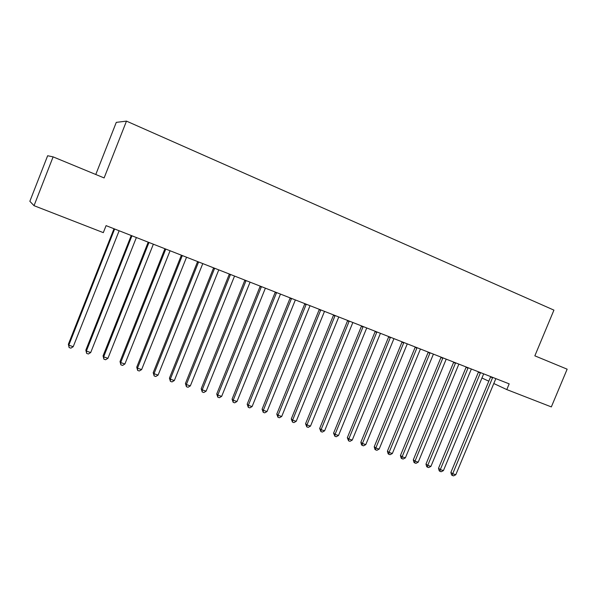 <?xml version="1.0" encoding="UTF-8"?>
<svg xmlns="http://www.w3.org/2000/svg" width="597" height="597" viewBox="0 0 597 597"><rect width="100%" height="100%" fill="white"/><g stroke="black" fill="none" stroke-linecap="round" stroke-linejoin="round"><path stroke-width="0.9" d="M34.029 205.681L53.111 156.869L47.641 155.742L29.85 201.293L34.029 205.681L103.311 232.636L106.079 225.636L509.174 383.856L506.793 389.58L551.337 406.908L567.15 369.177L534.845 355.834L553.926 310.127L126.482 121.116L116.281 122.37L95.781 174.496M53.111 156.869L104.117 177.936L126.482 121.116M481.891 377.968L488.801 381.192M493.741 383.498L506.793 389.58M492.577 377.834L490.577 376.923L450.877 472.443L452.72 473.712L492.697 377.394M455.795 474.742L453.556 475.884L452.325 475.473L452.72 473.712L455.795 474.742L495.838 378.625M452.325 475.473L451.593 474.958L450.877 472.443M480.369 373.05L478.406 372.147L438.511 468.294L440.31 469.563L480.495 372.603M443.429 470.608L441.183 471.749L439.944 471.339L440.31 469.563L443.429 470.608L483.674 373.849M439.944 471.339L439.22 470.824L438.511 468.294M468.011 368.2L466.078 367.312L425.982 464.1L427.75 465.354L468.13 367.745M430.907 466.414L428.661 467.57L427.4 467.152L427.75 465.354L430.907 466.414L471.346 369.013M427.4 467.152L426.691 466.645L425.982 464.1M455.489 363.289L453.593 362.416L413.296 459.847L415.019 461.1L455.608 362.834M418.221 462.168L415.967 463.332L414.691 462.906L415.019 461.1L418.221 462.168L458.869 364.11M414.691 462.906L413.997 462.406L413.296 459.847M442.795 358.312L440.944 357.454L400.438 455.541L402.132 456.78L442.922 357.849M405.37 457.869L403.109 459.041L401.818 458.615L402.132 456.78L405.37 457.869L446.22 359.148M401.818 458.615L401.139 458.115L400.438 455.541M429.944 353.267L428.124 352.424L387.416 451.175L389.065 452.407L430.064 352.805M392.348 453.511L390.087 454.698L388.774 454.257L389.065 452.407L392.348 453.511L433.415 354.118M388.774 454.257L388.117 453.765L387.416 451.175M416.915 348.155L415.139 347.327L374.222 446.757L375.834 447.981L417.042 347.693M379.155 449.093L376.894 450.295L375.565 449.847L375.834 447.981L379.155 449.093L420.43 349.021M375.565 449.847L374.923 449.354L374.222 446.757M403.714 342.984L401.982 342.163L360.857 442.273L362.424 443.489L403.841 342.514M365.789 444.616L363.521 445.832L362.17 445.377L362.424 443.489L365.789 444.616L407.273 343.865M362.17 445.377L361.551 444.892L360.857 442.273M390.341 337.73L388.647 336.932L347.312 437.735L348.827 438.937L390.46 337.26M352.245 440.086L349.969 441.31L348.603 440.855L348.827 438.937L352.245 440.086L393.945 338.626M348.603 440.855L347.312 437.735M376.782 332.417L375.125 331.633L333.581 433.138L335.059 434.332L376.901 331.939M338.514 435.489L336.238 436.728L334.857 436.265L335.059 434.332L338.514 435.489L380.431 333.327M334.857 436.265L333.581 433.138M363.036 327.022L361.431 326.26L319.671 428.474L321.096 429.653L363.155 326.544M324.604 430.833L322.32 432.079L320.917 431.609L321.096 429.653L324.604 430.833L366.737 327.947M320.917 431.609L319.671 428.474M349.103 321.559L347.544 320.813L305.567 423.751L306.948 424.922L349.223 321.074M310.5 426.109L308.216 427.37L306.791 426.892L306.948 424.922L310.5 426.109L352.857 322.499M306.791 426.892L305.567 423.751M334.977 316.014L333.469 315.283L291.269 418.96L292.597 420.116L335.104 315.529M296.202 421.325L293.911 422.594L292.47 422.116L292.597 420.116L296.202 421.325L338.775 316.977M292.47 422.116L291.269 418.96M320.656 310.403L319.194 309.686L276.777 414.102L278.053 415.251L320.776 309.91M281.709 416.475L279.411 417.758L277.956 417.273L278.053 415.251L281.709 416.475L324.507 311.373M277.956 417.273L276.777 414.102M306.134 304.701L304.724 304.007L262.083 409.176L263.307 410.311L306.254 304.209M267.008 411.549L264.71 412.848L263.232 412.355L263.307 410.311L267.008 411.549L310.037 305.694M263.232 412.355L262.083 409.176M291.403 298.925L290.045 298.254L247.18 404.184L248.352 405.303L291.53 298.425M252.106 406.564L249.807 407.878L248.3 407.378L248.352 405.303L252.106 406.564L295.366 299.933M248.3 407.378L247.18 404.184M276.463 293.067L275.165 292.411L232.069 399.124L233.181 400.229L276.59 292.567M236.994 401.505L234.688 402.833L233.166 402.318L233.181 400.229L236.994 401.505L280.478 294.09M233.166 402.318L232.069 399.124M261.314 287.127L260.068 286.493L216.741 393.983L217.801 395.08L261.434 286.62M221.666 396.371L219.353 397.714L217.808 397.199L217.801 395.08L221.666 396.371L265.381 288.164M260.068 286.493L260.173 286.12M217.808 397.199L216.741 393.983M245.942 281.097L244.755 280.486L201.196 388.774L202.196 389.856L246.068 280.583M206.114 391.169L203.801 392.52L202.234 391.998L202.196 389.856L206.114 391.169L250.068 282.157M244.755 280.486L244.86 280.112M202.234 391.998L201.196 388.774M230.352 274.978L229.218 274.389L185.428 383.49L186.361 384.558L230.472 274.463M190.346 385.886L188.025 387.259L186.436 386.729L186.361 384.558L190.346 385.886L234.539 276.06M229.218 274.389L229.323 274.016M186.436 386.729L185.428 383.49M214.524 268.769L213.457 268.202L169.436 378.132L170.302 379.177L214.651 268.254M174.339 380.535L172.026 381.916L170.414 381.379L170.302 379.177L174.339 380.535L218.771 269.874M213.457 268.202L213.562 267.829M170.414 381.379L169.436 378.132M198.473 262.471L197.465 261.934L153.205 372.692L154.011 373.722L198.6 261.956M158.108 375.095L155.787 376.498L154.145 375.946L154.011 373.722L158.108 375.095L202.779 263.598M197.465 261.934L197.57 261.553M154.145 375.946L153.205 372.692M182.182 256.083L181.242 255.568L136.735 367.177L137.474 368.192L182.301 255.561M141.631 369.58L139.302 370.991L137.646 370.438L137.474 368.192L141.631 369.58L186.548 257.225M181.242 255.568L181.346 255.18M137.646 370.438L136.735 367.177M165.638 249.598L164.765 249.106L120.019 361.573L120.691 362.573L165.765 249.068M124.907 363.983L122.579 365.416L120.892 364.849L120.691 362.573L124.907 363.983L170.07 250.755M164.765 249.106L164.876 248.718M120.892 364.849L120.019 361.573M148.854 243.009L148.049 242.546L103.057 355.894L103.654 356.872L148.974 242.479M107.938 358.304L105.609 359.745L103.9 359.178L103.654 356.872L107.938 358.304L153.354 244.195M148.049 242.546L148.16 242.158M103.9 359.178L103.057 355.894M131.81 236.33L131.079 235.89L85.841 350.126L86.364 351.081L131.937 235.785M90.707 352.536L88.378 353.999L86.64 353.417L86.364 351.081L90.707 352.536L136.377 237.531M131.079 235.89L131.183 235.494M86.64 353.417L85.841 350.126M114.505 229.539L113.848 229.129L68.364 344.268L68.804 345.208L114.631 228.994M73.222 346.685L70.886 348.155L69.125 347.573L68.804 345.208L73.222 346.685L119.139 230.763M113.848 229.129L113.96 228.733M69.125 347.573L68.364 344.268"/></g></svg>
